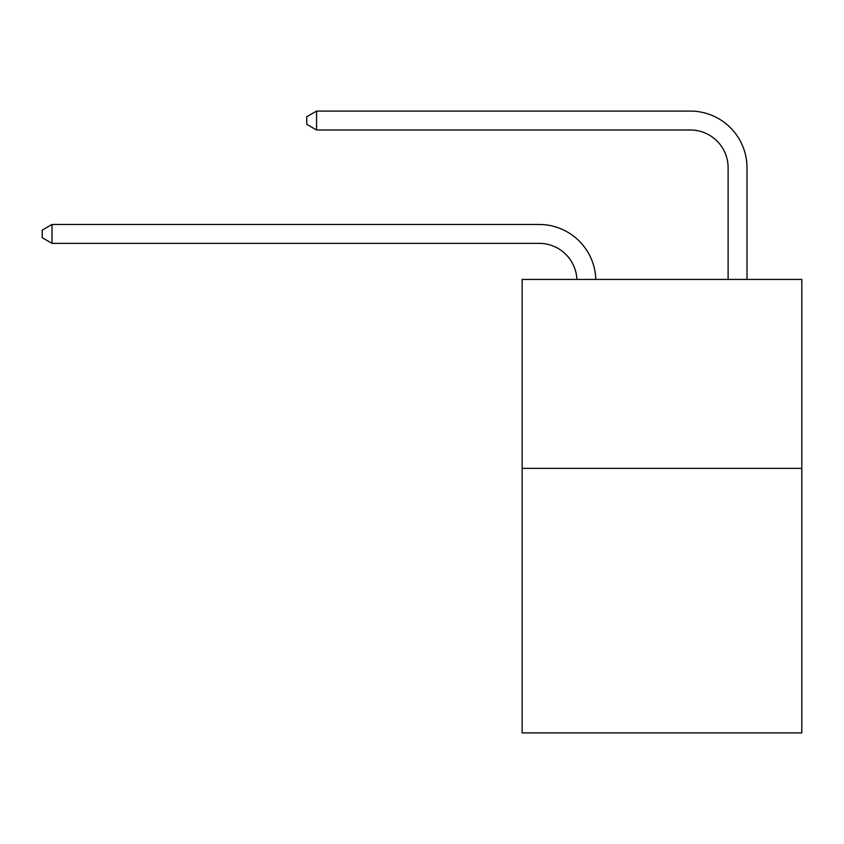 <?xml version="1.0" encoding="UTF-8"?>
<svg xmlns="http://www.w3.org/2000/svg" width="844" height="844" viewBox="0 0 844 844"><rect width="100%" height="100%" fill="white"/><g stroke="black" fill="none" stroke-linecap="round" stroke-linejoin="round"><path stroke-width="1.27" d="M801.8 468.367L801.8 732.909L522.151 732.909L522.151 279.417L801.8 279.417L801.8 468.367L522.151 468.367M539.147 243.357A37.79 37.79 178.8 0 1 576.906 279.417A37.79 37.79 178.8 0 0 539.147 243.357A37.79 37.79 178.8 0 1 576.906 279.417A37.79 37.79 178.8 0 0 539.147 243.357A37.79 37.79 178.8 0 1 576.906 279.417A37.79 37.79 178.8 0 0 539.147 243.357A37.79 37.79 178.8 0 1 576.906 279.417A37.79 37.79 178.8 0 0 539.147 243.357A37.79 37.79 178.8 0 1 576.906 279.417A37.79 37.79 178.8 0 0 539.147 243.357A37.79 37.79 178.8 0 1 576.906 279.417A37.79 37.79 178.8 0 0 539.147 243.357A37.79 37.79 178.8 0 1 576.906 279.417A37.79 37.79 178.8 0 0 539.147 243.357A37.79 37.79 178.8 0 1 576.906 279.417A37.79 37.79 178.8 0 0 539.147 243.357A37.79 37.79 178.8 0 1 576.906 279.417A37.79 37.79 178.8 0 0 539.147 243.357A37.79 37.79 178.8 0 1 576.906 279.417A37.79 37.79 178.8 0 0 539.147 243.357A37.79 37.79 178.8 0 1 576.906 279.417A37.79 37.79 178.8 0 0 539.147 243.357A37.79 37.79 178.8 0 1 576.906 279.417A37.79 37.79 178.8 0 0 539.147 243.357A37.79 37.79 178.8 0 1 576.906 279.417A37.79 37.79 178.8 0 0 539.147 243.357A37.79 37.79 178.8 0 1 576.906 279.417A37.79 37.79 178.8 0 0 539.147 243.357A37.79 37.79 178.8 0 1 576.906 279.417A37.79 37.79 178.8 0 0 539.147 243.357A37.79 37.79 178.8 0 1 576.906 279.417A37.79 37.79 178.8 0 0 539.147 243.357A37.79 37.79 178.8 0 1 576.906 279.417A37.79 37.79 178.8 0 0 539.147 243.357A37.79 37.79 178.8 0 1 576.906 279.417A37.79 37.79 178.8 0 0 539.147 243.357A37.79 37.79 178.8 0 1 576.906 279.417A37.79 37.79 0 0 0 539.147 243.357L52.022 243.357L42.2 237.691L42.2 230.138L52.022 224.462L539.147 224.462A56.685 56.685 -1.2 0 1 595.811 279.417M728.108 279.417L728.108 167.777A37.79 37.79 0 0 0 690.318 129.987L316.563 129.987L306.741 124.321L306.741 116.757L316.563 111.091L690.318 111.091A56.685 56.685 1.2 0 1 747.003 167.777L747.003 279.417M52.022 224.462L539.147 224.462L52.022 224.462L539.147 224.462L52.022 224.462L539.147 224.462L52.022 224.462L539.147 224.462L52.022 224.462L539.147 224.462L52.022 224.462L539.147 224.462L52.022 224.462L539.147 224.462L52.022 224.462L539.147 224.462L52.022 224.462L539.147 224.462L52.022 224.462L539.147 224.462L52.022 224.462L539.147 224.462L52.022 224.462L539.147 224.462L52.022 224.462L539.147 224.462L52.022 224.462L539.147 224.462L52.022 224.462L539.147 224.462L52.022 224.462L539.147 224.462L52.022 224.462L539.147 224.462L52.022 224.462L539.147 224.462L52.022 224.462L52.022 243.357M728.108 167.777A37.79 37.79 -178.8 0 0 690.318 129.987A37.79 37.79 -178.8 0 1 728.108 167.777A37.79 37.79 -178.8 0 0 690.318 129.987A37.79 37.79 -178.8 0 1 728.108 167.777A37.79 37.79 -178.8 0 0 690.318 129.987A37.79 37.79 -178.8 0 1 728.108 167.777A37.79 37.79 -178.8 0 0 690.318 129.987A37.79 37.79 -178.8 0 1 728.108 167.777A37.79 37.79 -178.8 0 0 690.318 129.987A37.79 37.79 -178.8 0 1 728.108 167.777A37.79 37.79 -178.8 0 0 690.318 129.987A37.79 37.79 -178.8 0 1 728.108 167.777A37.79 37.79 -178.8 0 0 690.318 129.987A37.79 37.79 -178.8 0 1 728.108 167.777A37.79 37.79 -178.8 0 0 690.318 129.987A37.79 37.79 -178.8 0 1 728.108 167.777A37.79 37.79 -178.8 0 0 690.318 129.987A37.79 37.79 -178.8 0 1 728.108 167.777A37.79 37.79 -178.8 0 0 690.318 129.987A37.79 37.79 -178.8 0 1 728.108 167.777A37.79 37.79 -178.8 0 0 690.318 129.987A37.79 37.79 -178.8 0 1 728.108 167.777A37.79 37.79 -178.8 0 0 690.318 129.987A37.79 37.79 -178.8 0 1 728.108 167.777A37.79 37.79 -178.8 0 0 690.318 129.987A37.79 37.79 -178.8 0 1 728.108 167.777A37.79 37.79 -178.8 0 0 690.318 129.987A37.79 37.79 -178.8 0 1 728.108 167.777A37.79 37.79 -178.8 0 0 690.318 129.987A37.79 37.79 -178.8 0 1 728.108 167.777A37.79 37.79 -178.8 0 0 690.318 129.987A37.79 37.79 -178.8 0 1 728.108 167.777A37.79 37.79 -178.8 0 0 690.318 129.987A37.79 37.79 -178.8 0 1 728.108 167.777A37.79 37.79 -178.8 0 0 690.318 129.987A37.79 37.79 -178.8 0 1 728.108 167.777A37.79 37.79 -178.8 0 0 690.318 129.987M316.563 111.091L690.318 111.091L316.563 111.091L690.318 111.091L316.563 111.091L690.318 111.091L316.563 111.091L690.318 111.091L316.563 111.091L690.318 111.091L316.563 111.091L690.318 111.091L316.563 111.091L690.318 111.091L316.563 111.091L690.318 111.091L316.563 111.091L690.318 111.091L316.563 111.091L690.318 111.091L316.563 111.091L690.318 111.091L316.563 111.091L690.318 111.091L316.563 111.091L690.318 111.091L316.563 111.091L690.318 111.091L316.563 111.091L690.318 111.091L316.563 111.091L690.318 111.091L316.563 111.091L690.318 111.091L316.563 111.091L690.318 111.091L316.563 111.091L316.563 129.987"/></g></svg>
